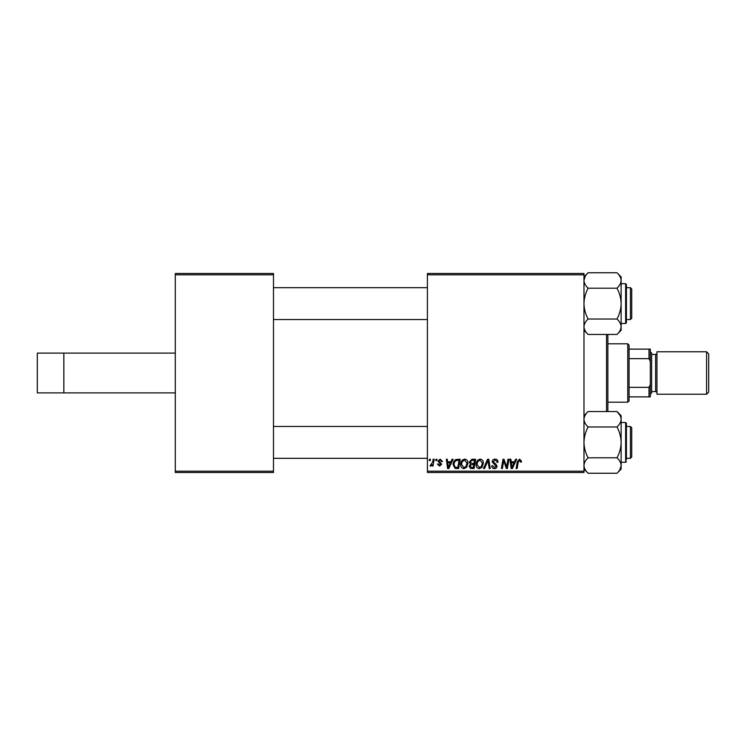 <?xml version="1.0" encoding="UTF-8"?>
<svg xmlns="http://www.w3.org/2000/svg" width="746" height="746" viewBox="0 0 746 746"><rect width="100%" height="100%" fill="white"/><g stroke="black" fill="none" stroke-linecap="round" stroke-linejoin="round"><path stroke-width="1.12" d="M175.291 471.192L273.484 471.192L273.484 472.516L175.291 472.516L175.291 273.484L273.484 273.484L273.484 274.808L175.291 274.808M427.402 273.484L583.978 273.484L583.978 274.808L427.402 274.808L427.402 273.484M469.262 462.138L471.929 459.247L475.65 459.247L474.083 468.535L470.418 468.376L469.141 466.278L470.418 464.012L469.262 462.138M455.974 459.471L460.207 459.247L458.641 468.535L455.144 468.413L453.092 464.73C453.036 462.361 453.997 460.608 455.974 459.471M440.177 459.126L442.481 461.541L441.511 461.662L440.131 459.974L438.862 461.009L441.632 464.199L439.608 466.119L437.417 464.068L438.378 463.956L439.655 465.28L440.672 464.348L437.893 461.084L440.177 459.126M435.739 460.571L435.962 459.247L436.932 459.247L436.727 460.571L435.739 460.571M432.68 461.951L433.174 459.247L434.153 459.247L433.016 465.998L432.037 465.998L432.279 464.609L430.712 466.119L430.06 465.877L432.68 461.951M519.589 459.126L521.491 461.177L521.407 462.026L520.438 462.138L519.524 460.207L518.256 461.96L517.146 468.535L516.167 468.535L517.314 461.727L519.589 459.126M514.488 461.783L515.626 459.247L516.67 459.247L512.353 468.535L511.178 468.535L509.9 459.247L510.87 459.247L511.187 461.783L514.488 461.783M583.978 471.192L583.978 472.516L427.402 472.516L427.402 471.192L583.978 471.192L583.978 274.808M427.402 471.192L427.402 274.808M429.23 460.571L429.454 459.247L430.414 459.247L430.218 460.571L429.23 460.571M483.492 468.535L487.558 459.247L488.789 459.247L490.206 468.535L489.236 468.535L488.015 460.571L484.536 468.535L483.492 468.535M492.173 461.858C492.351 460.114 493.32 459.21 495.092 459.126C497.041 459.228 498.002 460.282 497.964 462.268L497.004 462.38L496.752 461.019L495.027 460.207L493.143 461.765L495.913 464.161L497.004 466.194C496.883 467.779 496.015 468.6 494.402 468.656C492.724 468.553 491.819 467.658 491.689 465.961L492.658 465.663L494.439 467.574L496.034 466.25L492.173 461.858M506.972 464.917L507.97 459.247L508.949 459.247L507.355 468.535L506.338 468.535L503.681 460.655L502.394 468.535L501.405 468.535L502.981 459.247L503.998 459.247L506.674 467.117L506.972 464.917M450.91 461.783L452.057 459.247L453.102 459.247L448.784 468.535L447.609 468.535L446.332 459.247L447.302 459.247L447.619 461.783L450.91 461.783M460.692 464.525C460.674 461.569 462.026 459.769 464.739 459.126C466.884 459.517 467.947 460.851 467.928 463.145L466.66 467.257L463.9 468.656C461.699 468.255 460.627 466.875 460.692 464.525M476.135 464.525C476.116 461.569 477.468 459.769 480.182 459.126C482.326 459.517 483.389 460.851 483.371 463.145L482.103 467.257L479.342 468.656C477.142 468.255 476.069 466.875 476.135 464.525M273.484 471.192L273.484 274.808M512.67 465.625L513.957 462.865L511.318 462.865L511.896 467.518L512.67 465.625M449.101 465.625L450.388 462.865L447.749 462.865L448.327 467.518L449.101 465.625M457.848 467.453L459.051 460.329L457.811 460.329C455.256 460.571 453.997 462.054 454.062 464.795L455.228 467.294L457.848 467.453M465.896 466.539L466.968 463.098L464.674 460.207C462.604 460.832 461.606 462.306 461.662 464.618L463.937 467.574L465.896 466.539M473.29 467.453L473.775 464.553L470.633 464.935L470.101 466.241L471.631 467.453L473.29 467.453M473.962 463.471L474.493 460.329L471.733 460.385L470.222 462.166L471.91 463.471L473.962 463.471M481.338 466.539L482.41 463.098L480.116 460.207C478.046 460.832 477.039 462.306 477.095 464.618L479.37 467.574L481.338 466.539M37.3 353.1L37.3 392.9L63.839 392.9L63.839 353.1L37.3 353.1M175.291 392.9L63.839 392.9M175.291 353.1L63.839 353.1M607.859 334.441L607.859 411.559M606.526 411.559L606.526 334.441M631.741 427.803L630.417 426.47L631.741 427.803L631.741 456.99L630.417 458.314L630.417 426.47L626.435 426.47M427.402 426.47L273.484 426.47M631.741 456.99L630.417 458.314L626.435 458.314M427.402 458.314L273.484 458.314M588.109 457.811C585.526 453.018 584.146 447.87 583.978 442.397C584.127 436.979 585.507 431.841 588.109 426.973L616.998 426.973C619.581 431.775 620.952 436.914 621.129 442.397C620.97 447.814 619.59 452.953 616.998 457.811C619.581 460.217 620.952 462.781 621.129 465.523C620.97 468.227 619.59 470.801 616.998 473.234L588.109 473.234C585.526 470.829 584.146 468.264 583.978 465.523C584.127 462.818 585.507 460.245 588.109 457.811L616.998 457.811M621.129 462.296L625.633 462.296L625.633 422.497L626.435 423.29L626.435 459.648M588.109 426.973C585.517 424.558 584.137 421.984 583.978 419.271C584.137 416.538 585.517 413.974 588.109 411.559L616.998 411.559C619.581 413.974 620.961 416.548 621.129 419.271C620.961 421.994 619.581 424.567 616.998 426.973C619.59 424.549 620.97 421.975 621.129 419.271L621.129 465.523L620.01 469.421M616.998 473.234L621.129 469.103L621.129 465.523M616.998 411.559L621.129 415.69L621.129 419.271M621.129 422.497L625.633 422.497L626.435 423.29L626.435 425.145M584.081 466.735L583.978 465.523M617.026 411.587L619.963 415.289M583.978 419.271L584.071 418.114M616.998 334.441L621.129 330.31L621.129 280.477C620.97 283.182 619.59 285.755 616.998 288.189C619.581 292.982 620.952 298.13 621.129 303.603C620.97 309.021 619.59 314.159 616.998 319.027C619.581 321.442 620.961 324.016 621.129 326.729C620.961 329.462 619.581 332.026 616.998 334.441L588.109 334.441C585.517 332.026 584.137 329.452 583.978 326.729C584.137 324.006 585.517 321.433 588.109 319.027C585.526 314.225 584.146 309.086 583.978 303.603C584.127 298.186 585.507 293.047 588.109 288.189L616.998 288.189M626.435 320.855L626.435 322.71L625.633 323.503L625.633 283.704L626.435 284.496L626.435 322.71L626.435 294.978M583.978 326.729C584.127 324.025 585.507 321.451 588.109 319.027L616.998 319.027M588.109 288.189C585.526 285.783 584.146 283.219 583.978 280.477C584.127 277.773 585.507 275.199 588.109 272.766L616.998 272.766C619.581 275.171 620.952 277.736 621.129 280.477L621.129 276.897L616.998 272.766M585.088 276.579L583.978 280.477M631.741 289.01L631.741 318.197L630.417 319.53L630.417 287.686L631.741 289.01L630.417 287.686L626.435 287.686M273.484 319.53L427.402 319.53M626.435 319.53L630.417 319.53L631.741 318.197M273.484 287.686L427.402 287.686M621.017 279.265L621.129 280.477M626.435 284.496L626.435 286.352M627.759 343.813L629.083 345.137L629.083 400.863L627.759 402.187L627.759 343.813L607.859 343.813M629.083 349.119L650.316 349.119L650.316 396.881L648.992 396.881L648.992 387.351L650.316 384.563M629.083 387.351L648.992 387.351M650.316 361.437L648.992 358.649L648.992 349.119M629.083 358.649L648.992 358.649M629.083 396.881L648.992 396.881M708.7 353.893L708.7 392.107L706.574 394.233L706.574 351.767L708.7 353.893M650.316 351.767L651.64 353.1L651.64 392.9L650.316 394.233M651.64 391.575L655.622 391.575A1.324 1.324 0 0 1 656.956 392.9M651.64 354.425L655.622 354.425A1.324 1.324 0 0 0 656.956 353.1M706.574 394.233L656.956 394.233L656.956 351.767L706.574 351.767M655.622 391.575L655.622 354.425M625.633 462.296L626.435 461.504M583.978 469.103L588.109 473.234M583.978 415.69L588.109 411.559M625.633 323.503L621.129 323.503M625.633 283.704L621.129 283.704M583.978 276.897L588.109 272.766M583.978 330.31L588.109 334.441M627.759 402.187L607.859 402.187"/></g></svg>
